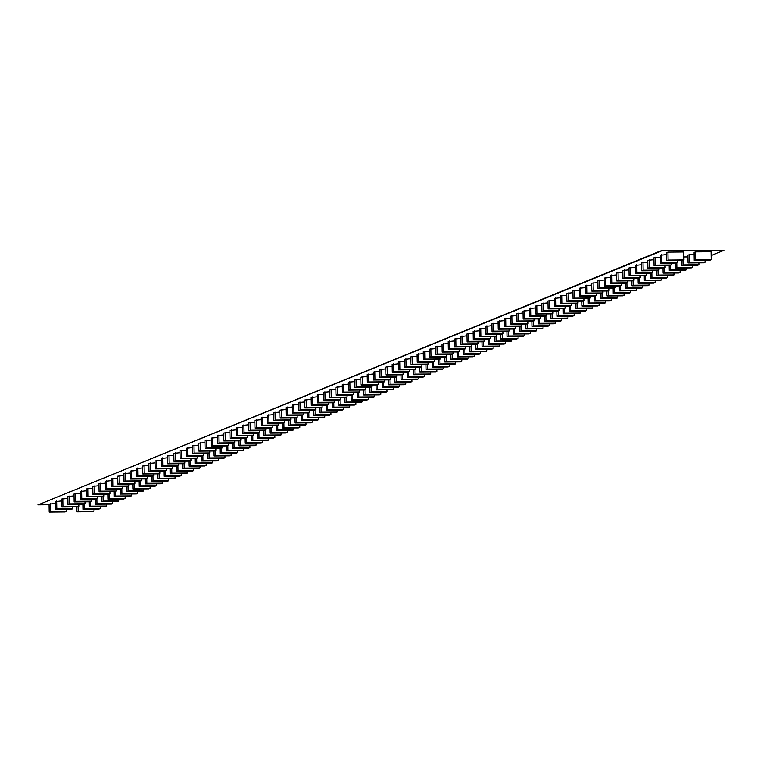 <?xml version="1.0" encoding="UTF-8"?>
<svg xmlns="http://www.w3.org/2000/svg" width="762" height="762" viewBox="0 0 762 762"><rect width="100%" height="100%" fill="white"/><g stroke="black" fill="none" stroke-linecap="round" stroke-linejoin="round"><path stroke-width="1.14" d="M667.883 252.108L666.445 252.698L666.579 260.652L682.342 260.509L683.79 259.928L683.647 251.974L667.883 252.108L668.026 260.061L666.579 260.652M666.474 254.603L660.206 255.241L660.349 263.185L676.113 263.052L677.551 262.461L677.523 260.556M660.244 257.146L653.967 257.775L654.11 265.728L669.874 265.595L671.322 265.005L671.284 263.09M654.006 259.69L647.738 260.318L647.871 268.272L663.635 268.129L665.083 267.548L665.045 265.633M647.767 262.223L641.499 262.852L641.642 270.805L657.406 270.672L658.844 270.081L658.816 268.176M641.537 264.766L635.26 265.395L635.403 273.348L651.167 273.215L652.605 272.625L652.577 270.71M635.298 267.31L629.031 267.938L629.164 275.882L644.928 275.749L646.376 275.168L646.338 273.253M629.06 269.843L622.792 270.472L622.925 278.425L638.689 278.292L640.137 277.701L640.109 275.796M622.821 272.386L616.553 273.015L616.696 280.968L632.46 280.835L633.898 280.245L633.87 278.33M616.591 274.93L610.314 275.558L610.457 283.502L626.221 283.369L627.669 282.778L627.631 280.873M610.352 277.463L604.085 278.092L604.218 286.045L619.982 285.912L621.43 285.321L621.392 283.416M604.114 280.006L597.846 280.635L597.989 288.588L613.753 288.446L615.191 287.865L615.163 285.95M597.875 282.55L591.607 283.178L591.75 291.122L607.514 290.989L608.952 290.398L608.924 288.493M591.645 285.083L585.378 285.712L585.511 293.665L601.275 293.532L602.723 292.941L602.685 291.027M585.407 287.626L579.139 288.255L579.272 296.208L595.036 296.066L596.484 295.485L596.446 293.57M579.168 290.16L572.9 290.798L573.043 298.742L588.807 298.609L590.245 298.018L590.217 296.113M572.938 292.703L566.661 293.332L566.804 301.285L582.568 301.152L584.016 300.561L583.978 298.647M566.699 295.246L560.432 295.875L560.565 303.819L576.329 303.686L577.777 303.105L577.739 301.19M560.461 297.78L554.193 298.409L554.336 306.362L570.1 306.229L571.538 305.638L571.51 303.733M554.222 300.323L547.954 300.952L548.097 308.905L563.861 308.772L565.299 308.181L565.271 306.267M547.992 302.866L541.725 303.495L541.858 311.439L557.622 311.306L559.07 310.715L559.032 308.81M541.753 305.4L535.486 306.029L535.619 313.982L551.383 313.849L552.831 313.258L552.793 311.353M535.515 307.943L529.247 308.572L529.39 316.525L545.154 316.392L546.592 315.801L546.564 313.887M529.285 310.486L523.008 311.115L523.151 319.059L538.915 318.926L540.363 318.335L540.325 316.43M523.046 313.02L516.779 313.649L516.912 321.602L532.676 321.469L534.124 320.878L534.086 318.964M516.807 315.563L510.54 316.192L510.683 324.145L526.437 324.002L527.885 323.421L527.856 321.507M510.569 318.106L504.301 318.735L504.444 326.679L520.208 326.546L521.646 325.955L521.618 324.05M504.339 320.64L498.062 321.269L498.205 329.222L513.969 329.089L515.417 328.498L515.379 326.584M498.1 323.183L491.833 323.812L491.966 331.765L507.73 331.622L509.178 331.041L509.14 329.127M491.861 325.717L485.594 326.355L485.737 334.299L501.501 334.166L502.939 333.575L502.91 331.67M485.632 328.26L479.355 328.889L479.498 336.842L495.262 336.709L496.7 336.118L496.672 334.204M479.393 330.803L473.126 331.432L473.259 339.376L489.023 339.242L490.471 338.661L490.433 336.747M473.154 333.337L466.887 333.966L467.02 341.919L482.784 341.786L484.232 341.195L484.203 339.29M466.916 335.88L460.648 336.509L460.791 344.462L476.555 344.329L477.993 343.738L477.965 341.824M460.686 338.423L454.409 339.052L454.552 346.996L470.316 346.862L471.764 346.272L471.726 344.367M454.447 340.957L448.18 341.586L448.313 349.539L464.077 349.406L465.525 348.815L465.487 346.91M448.208 343.5L441.941 344.129L442.084 352.082L457.848 351.939L459.286 351.358L459.257 349.444M441.979 346.043L435.702 346.672L435.845 354.616L451.609 354.482L453.047 353.892L453.019 351.987M435.74 348.577L429.473 349.206L429.606 357.159L445.37 357.026L446.818 356.435L446.78 354.52M429.501 351.12L423.234 351.749L423.367 359.702L439.131 359.559L440.579 358.978L440.55 357.064M423.262 353.654L416.995 354.292L417.138 362.236L432.902 362.102L434.34 361.512L434.311 359.607M417.033 356.197L410.756 356.826L410.899 364.779L426.663 364.646L428.111 364.055L428.073 362.14M410.794 358.74L404.527 359.369L404.66 367.322L420.424 367.179L421.872 366.598L421.834 364.684M404.555 361.274L398.288 361.902L398.431 369.856L414.195 369.722L415.633 369.132L415.604 367.227M398.316 363.817L392.049 364.446L392.192 372.399L407.956 372.266L409.394 371.675L409.365 369.76M392.087 366.36L385.82 366.989L385.953 374.933L401.717 374.799L403.165 374.218L403.127 372.304M385.848 368.894L379.581 369.522L379.714 377.476L395.478 377.342L396.926 376.752L396.888 374.847M379.609 371.437L373.342 372.066L373.485 380.019L389.249 379.886L390.687 379.295L390.658 377.38M373.38 373.98L367.103 374.609L367.246 382.553L383.01 382.419L384.458 381.829L384.419 379.924M367.141 376.514L360.874 377.142L361.007 385.096L376.771 384.962L378.219 384.372L378.181 382.467M55.331 503.501L49.063 504.13L49.197 512.083L64.961 511.95L66.408 511.359L66.37 509.454M711.308 255.46L723.9 250.336L661.73 250.869L38.11 504.844L49.073 504.749M61.57 500.967L55.293 501.596L55.436 509.54L71.199 509.407L72.647 508.816L72.609 506.911M67.799 498.424L61.531 499.053L61.674 507.006L77.438 506.873L78.877 506.282L78.848 504.368M74.038 495.881L67.77 496.51L67.904 504.463L83.668 504.33L85.115 503.739L85.087 501.834M80.277 493.347L74.009 493.976L74.143 501.92L89.906 501.787L91.354 501.206L91.316 499.291M86.516 490.804L80.239 491.433L80.381 499.386L96.145 499.253L97.584 498.662L97.555 496.748M92.745 488.261L86.477 488.899L86.62 496.843L102.384 496.71L103.823 496.119L103.794 494.214M98.984 485.727L92.716 486.356L92.85 494.309L108.614 494.167L110.061 493.586L110.023 491.671M105.223 483.184L98.946 483.813L99.089 491.766L114.852 491.633L116.3 491.042L116.262 489.128M111.452 480.651L105.185 481.279L105.327 489.223L121.091 489.09L122.53 488.499L122.501 486.594M117.691 478.107L111.423 478.736L111.566 486.689L127.33 486.547L128.768 485.966L128.74 484.051M123.93 475.564L117.662 476.193L117.796 484.146L133.56 484.013L135.007 483.422L134.969 481.508M130.169 473.031L123.892 473.659L124.035 481.603L139.798 481.47L141.246 480.879L141.208 478.974M136.398 470.487L130.131 471.116L130.273 479.069L146.037 478.936L147.476 478.346L147.447 476.431M142.637 467.944L136.369 468.573L136.503 476.526L152.267 476.393L153.714 475.802L153.676 473.897M148.876 465.411L142.608 466.039L142.742 473.983L158.506 473.85L159.953 473.269L159.915 471.354M155.105 462.867L148.838 463.496L148.981 471.449L164.744 471.316L166.183 470.726L166.154 468.811M161.344 460.324L155.077 460.953L155.219 468.906L170.983 468.773L172.422 468.182L172.393 466.277M167.583 457.791L161.315 458.419L161.449 466.363L177.213 466.23L178.66 465.649L178.622 463.734M173.822 455.247L167.545 455.876L167.688 463.829L183.452 463.696L184.899 463.106L184.861 461.191M180.051 452.704L173.784 453.342L173.927 461.286L189.69 461.153L191.129 460.562L191.1 458.657M186.29 450.171L180.023 450.799L180.156 458.753L195.92 458.61L197.368 458.029L197.329 456.114M192.529 447.627L186.261 448.256L186.395 456.209L202.159 456.076L203.606 455.486L203.568 453.571M198.758 445.094L192.491 445.722L192.634 453.666L208.397 453.533L209.836 452.942L209.807 451.037M204.997 442.551L198.73 443.179L198.872 451.133L214.636 450.99L216.075 450.409L216.046 448.494M211.236 440.007L204.968 440.636L205.102 448.589L220.866 448.456L222.314 447.865L222.275 445.96M217.475 437.474L211.198 438.102L211.341 446.046L227.105 445.913L228.552 445.322L228.514 443.417M223.704 434.931L217.437 435.559L217.58 443.513L233.343 443.379L234.782 442.789L234.753 440.874M229.943 432.387L223.676 433.016L223.809 440.969L239.573 440.836L241.021 440.245L240.992 438.341M236.182 429.854L229.914 430.482L230.048 438.426L245.812 438.293L247.259 437.712L247.221 435.797M242.421 427.311L236.144 427.939L236.287 435.893L252.051 435.759L253.489 435.169L253.46 433.254M248.65 424.767L242.383 425.396L242.526 433.349L258.289 433.216L259.728 432.625L259.699 430.721M254.889 422.234L248.622 422.862L248.755 430.816L264.519 430.673L265.967 430.092L265.928 428.177M261.128 419.691L254.851 420.319L254.994 428.273L270.758 428.139L272.205 427.549L272.167 425.634M267.357 417.157L261.09 417.786L261.233 425.729L276.997 425.596L278.435 425.005L278.406 423.101M273.596 414.614L267.329 415.242L267.462 423.196L283.226 423.053L284.674 422.472L284.645 420.557M279.835 412.071L273.568 412.699L273.701 420.653L289.465 420.519L290.913 419.929L290.874 418.014M286.074 409.537L279.797 410.166L279.94 418.109L295.704 417.976L297.142 417.385L297.113 415.481M292.303 406.994L286.036 407.622L286.179 415.576L301.942 415.433L303.381 414.852L303.352 412.937M298.542 404.451L292.275 405.079L292.408 413.033L308.172 412.899L309.62 412.309L309.582 410.404M304.781 401.917L298.504 402.546L298.647 410.489L314.411 410.356L315.859 409.765L315.82 407.861M311.01 399.374L304.743 400.002L304.886 407.956L320.65 407.822L322.088 407.232L322.059 405.317M317.249 396.831L310.982 397.459L311.125 405.413L326.879 405.279L328.327 404.689L328.298 402.784M323.488 394.297L317.221 394.926L317.354 402.869L333.118 402.736L334.566 402.155L334.528 400.24M329.727 391.754L323.45 392.382L323.593 400.336L339.357 400.202L340.805 399.612L340.766 397.697M335.956 389.211L329.689 389.849L329.832 397.793L345.596 397.659L347.034 397.069L347.005 395.164M342.195 386.677L335.928 387.306L336.061 395.259L351.825 395.116L353.273 394.535L353.235 392.62M348.434 384.134L342.167 384.762L342.3 392.716L358.064 392.582L359.512 391.992L359.474 390.077M354.663 381.6L348.396 382.229L348.539 390.173L364.303 390.039L365.741 389.449L365.712 387.544M360.902 379.057L354.635 379.686L354.778 387.639L370.542 387.496L371.98 386.915L371.951 385M687.838 256.908L683.743 256.946M694.068 254.375L687.8 255.003L687.943 262.947L703.707 262.814L705.145 262.223L705.117 260.318M711.241 251.736L695.477 251.87L694.039 252.46L694.172 260.413L709.936 260.28L711.384 259.69L711.241 251.736M38.11 504.844L661.721 250.45L723.9 250.336M66.408 511.359L50.644 511.493L50.502 503.549M50.644 511.493L49.197 512.083M94.002 511.121L78.238 511.254L76.791 511.845L92.554 511.712L94.002 511.121L93.964 509.216M78.238 511.254L78.153 506.578M76.791 511.845L76.705 506.873M378.219 384.372L362.455 384.505L362.312 376.561M362.455 384.505L361.007 385.096M72.647 508.816L56.883 508.959L56.74 501.005M56.883 508.959L55.436 509.54M100.241 508.587L84.477 508.721L83.029 509.311L98.793 509.168L100.241 508.587L100.203 506.673M84.477 508.721L84.391 504.034M83.029 509.311L82.944 504.339M78.877 506.282L63.113 506.416L62.979 498.462M63.113 506.416L61.674 507.006M106.47 506.044L90.707 506.178L89.268 506.768L105.032 506.635L106.47 506.044L106.442 504.13M90.707 506.178L90.63 501.501M89.268 506.768L89.183 501.796M85.115 503.739L69.352 503.873L69.209 495.929M69.352 503.873L67.904 504.463M112.709 503.501L96.945 503.644L95.498 504.225L111.262 504.092L112.709 503.501L112.671 501.596M96.945 503.644L96.86 498.958M95.498 504.225L95.412 499.253M91.354 501.206L75.59 501.339L75.448 493.385M75.59 501.339L74.143 501.92M118.948 500.967L103.184 501.101L101.737 501.691L117.5 501.548L118.948 500.967L118.91 499.053M103.184 501.101L103.099 496.414M101.737 501.691L101.651 496.719M97.584 498.662L81.82 498.796L81.686 490.842M81.82 498.796L80.381 499.386M125.178 498.424L109.414 498.558L107.975 499.148L123.739 499.015L125.178 498.424L125.149 496.519M109.414 498.558L109.337 493.881M107.975 499.148L107.89 494.176M103.823 496.119L88.059 496.252L87.925 488.309M88.059 496.252L86.62 496.843M131.416 495.881L115.653 496.024L114.214 496.605L129.978 496.472L131.416 495.881L131.388 493.976M115.653 496.024L115.576 491.338M114.214 496.605L114.119 491.633M110.061 493.586L94.297 493.719L94.155 485.765M94.297 493.719L92.85 494.309M137.655 493.347L121.891 493.481L120.444 494.071L136.208 493.938L137.655 493.347L137.617 491.433M121.891 493.481L121.806 488.794M120.444 494.071L120.358 489.099M116.3 491.042L100.536 491.176L100.394 483.232M100.536 491.176L99.089 491.766M143.894 490.804L128.13 490.938L126.683 491.528L142.446 491.395L143.894 490.804L143.856 488.899M128.13 490.938L128.045 486.261M126.683 491.528L126.597 486.556M122.53 488.499L106.766 488.642L106.632 480.689M106.766 488.642L105.327 489.223M150.124 488.271L134.36 488.404L132.921 488.985L148.685 488.852L150.124 488.271L150.095 486.356M134.36 488.404L134.283 483.718M132.921 488.985L132.836 484.013M128.768 485.966L113.005 486.099L112.871 478.145M113.005 486.099L111.566 486.689M156.362 485.727L140.599 485.861L139.151 486.451L154.915 486.318L156.362 485.727L156.334 483.813M140.599 485.861L140.513 481.174M139.151 486.451L139.065 481.479M135.007 483.422L119.243 483.556L119.101 475.612M119.243 483.556L117.796 484.146M162.601 483.184L146.837 483.318L145.39 483.908L161.153 483.775L162.601 483.184L162.563 481.279M146.837 483.318L146.752 478.641M145.39 483.908L145.304 478.936M141.246 480.879L125.482 481.022L125.339 473.069M125.482 481.022L124.035 481.603M168.831 480.651L153.067 480.784L151.628 481.374L167.392 481.232L168.831 480.651L168.802 478.736M153.067 480.784L152.991 476.098M151.628 481.374L151.543 476.402M147.476 478.346L131.712 478.479L131.578 470.525M131.712 478.479L130.273 479.069M175.07 478.107L159.306 478.241L157.867 478.831L173.631 478.698L175.07 478.107L175.041 476.193M159.306 478.241L159.229 473.554M157.867 478.831L157.782 473.859M153.714 475.802L137.951 475.936L137.808 467.992M137.951 475.936L136.503 476.526M181.308 475.564L165.544 475.707L164.097 476.288L179.861 476.155L181.308 475.564L181.27 473.659M165.544 475.707L165.459 471.021M164.097 476.288L164.011 471.316M159.953 473.269L144.189 473.402L144.047 465.449M144.189 473.402L142.742 473.983M187.547 473.031L171.783 473.164L170.336 473.754L186.099 473.612L187.547 473.031L187.509 471.116M171.783 473.164L171.698 468.478M170.336 473.754L170.25 468.782M166.183 470.726L150.419 470.859L150.285 462.905M150.419 470.859L148.981 471.449M193.777 470.487L178.013 470.621L176.574 471.211L192.338 471.078L193.777 470.487L193.748 468.573M178.013 470.621L177.937 465.944M176.574 471.211L176.489 466.239M172.422 468.182L156.658 468.316L156.524 460.372M156.658 468.316L155.219 468.906M200.015 467.944L184.252 468.087L182.804 468.668L198.568 468.535L200.015 467.944L199.987 466.039M184.252 468.087L184.166 463.401M182.804 468.668L182.718 463.696M178.66 465.649L162.897 465.782L162.754 457.829M162.897 465.782L161.449 466.363M206.254 465.411L190.49 465.544L189.043 466.134L204.807 465.992L206.254 465.411L206.216 463.496M190.49 465.544L190.405 460.858M189.043 466.134L188.957 461.162M184.899 463.106L169.135 463.239L168.993 455.285M169.135 463.239L167.688 463.829M212.484 462.867L196.729 463.001L195.282 463.591L211.045 463.458L212.484 462.867L212.455 460.962M196.729 463.001L196.644 458.324M195.282 463.591L195.196 458.619M191.129 460.562L175.365 460.696L175.231 452.752M175.365 460.696L173.927 461.286M218.723 460.324L202.959 460.467L201.52 461.048L217.284 460.915L218.723 460.324L218.694 458.419M202.959 460.467L202.882 455.781M201.52 461.048L201.435 456.076M197.368 458.029L181.604 458.162L181.461 450.209M181.604 458.162L180.156 458.753M224.961 457.791L209.198 457.924L207.75 458.514L223.514 458.381L224.961 457.791L224.923 455.876M209.198 457.924L209.112 453.238M207.75 458.514L207.664 453.542M203.606 455.486L187.843 455.619L187.7 447.675M187.843 455.619L186.395 456.209M231.2 455.247L215.436 455.381L213.989 455.971L229.753 455.838L231.2 455.247L231.162 453.342M215.436 455.381L215.351 450.704M213.989 455.971L213.903 450.999M209.836 452.942L194.072 453.085L193.939 445.132M194.072 453.085L192.634 453.666M237.43 452.714L221.666 452.847L220.228 453.428L235.991 453.295L237.43 452.714L237.401 450.799M221.666 452.847L221.59 448.161M220.228 453.428L220.142 448.456M216.075 450.409L200.311 450.542L200.177 442.589M200.311 450.542L198.872 451.133M243.669 450.171L227.905 450.304L226.466 450.894L242.23 450.761L243.669 450.171L243.64 448.256M227.905 450.304L227.828 445.618M226.466 450.894L226.371 445.922M222.314 447.865L206.55 447.999L206.407 440.055M206.55 447.999L205.102 448.589M249.907 447.627L234.144 447.761L232.696 448.351L248.46 448.218L249.907 447.627L249.869 445.722M234.144 447.761L234.058 443.084M232.696 448.351L232.61 443.379M228.552 445.322L212.788 445.465L212.646 437.512M212.788 445.465L211.341 446.046M256.146 445.094L240.382 445.227L238.935 445.818L254.698 445.675L256.146 445.094L256.108 443.179M240.382 445.227L240.297 440.541M238.935 445.818L238.849 440.846M234.782 442.789L219.018 442.922L218.885 434.969M219.018 442.922L217.58 443.513M262.376 442.551L246.612 442.684L245.173 443.274L260.937 443.141L262.376 442.551L262.347 440.636M246.612 442.684L246.536 438.007M245.173 443.274L245.088 438.302M241.021 440.245L225.257 440.379L225.114 432.435M225.257 440.379L223.809 440.969M268.615 440.007L252.851 440.15L251.403 440.731L267.167 440.598L268.615 440.007L268.576 438.102M252.851 440.15L252.765 435.464M251.403 440.731L251.317 435.759M247.259 437.712L231.496 437.845L231.353 429.892M231.496 437.845L230.048 438.426M274.853 437.474L259.09 437.607L257.642 438.198L273.406 438.055L274.853 437.474L274.815 435.559M259.09 437.607L259.004 432.921M257.642 438.198L257.556 433.226M253.489 435.169L237.725 435.302L237.592 427.349M237.725 435.302L236.287 435.893M281.083 434.931L265.319 435.064L263.881 435.654L279.644 435.521L281.083 434.931L281.054 433.016M265.319 435.064L265.243 430.387M263.881 435.654L263.795 430.682M259.728 432.625L243.964 432.759L243.83 424.815M243.964 432.759L242.526 433.349M287.322 432.387L271.558 432.53L270.119 433.111L285.883 432.978L287.322 432.387L287.293 430.482M271.558 432.53L271.482 427.844M270.119 433.111L270.024 428.139M265.967 430.092L250.203 430.225L250.06 422.272M250.203 430.225L248.755 430.816M293.56 429.854L277.797 429.987L276.349 430.578L292.113 430.444L293.56 429.854L293.522 427.939M277.797 429.987L277.711 425.301M276.349 430.578L276.263 425.606M272.205 427.549L256.442 427.682L256.299 419.729M256.442 427.682L254.994 428.273M299.799 427.311L284.036 427.444L282.588 428.034L298.352 427.901L299.799 427.311L299.761 425.406M284.036 427.444L283.95 422.767M282.588 428.034L282.502 423.062M278.435 425.005L262.671 425.148L262.538 417.195M262.671 425.148L261.233 425.729M306.029 424.777L290.265 424.91L288.827 425.491L304.59 425.358L306.029 424.777L306 422.862M290.265 424.91L290.189 420.224M288.827 425.491L288.741 420.519M284.674 422.472L268.91 422.605L268.767 414.652M268.91 422.605L267.462 423.196M312.268 422.234L296.504 422.367L295.056 422.958L310.82 422.824L312.268 422.234L312.23 420.319M296.504 422.367L296.418 417.681M295.056 422.958L294.97 417.986M290.913 419.929L275.149 420.062L275.006 412.118M275.149 420.062L273.701 420.653M318.506 419.691L302.743 419.824L301.295 420.414L317.059 420.281L318.506 419.691L318.468 417.786M302.743 419.824L302.657 415.147M301.295 420.414L301.209 415.442M297.142 417.385L281.378 417.528L281.245 409.575M281.378 417.528L279.94 418.109M324.736 417.157L308.972 417.29L307.534 417.871L323.298 417.738L324.736 417.157L324.707 415.242M308.972 417.29L308.896 412.604M307.534 417.871L307.448 412.909M303.381 414.852L287.617 414.985L287.484 407.032M287.617 414.985L286.179 415.576M330.975 414.614L315.211 414.747L313.773 415.338L329.536 415.204L330.975 414.614L330.946 412.699M315.211 414.747L315.135 410.061M313.773 415.338L313.677 410.366M309.62 412.309L293.856 412.442L293.713 404.498M293.856 412.442L292.408 413.033M337.214 412.071L321.45 412.204L320.002 412.794L335.766 412.661L337.214 412.071L337.175 410.166M321.45 412.204L321.364 407.527M320.002 412.794L319.916 407.822M315.859 409.765L300.095 409.908L299.952 401.955M300.095 409.908L298.647 410.489M343.452 409.537L327.689 409.67L326.241 410.261L342.005 410.118L343.452 409.537L343.414 407.622M327.689 409.67L327.603 404.984M326.241 410.261L326.155 405.289M322.088 407.232L306.324 407.365L306.191 399.412M306.324 407.365L304.886 407.956M349.682 406.994L333.918 407.127L332.48 407.718L348.244 407.584L349.682 406.994L349.653 405.079M333.918 407.127L333.842 402.45M332.48 407.718L332.394 402.746M328.327 404.689L312.563 404.822L312.43 396.878M312.563 404.822L311.125 405.413M355.921 404.451L340.157 404.593L338.709 405.174L354.473 405.041L355.921 404.451L355.892 402.546M340.157 404.593L340.071 399.907M338.709 405.174L338.623 400.202M334.566 402.155L318.802 402.288L318.659 394.335M318.802 402.288L317.354 402.869M362.16 401.917L346.396 402.05L344.948 402.641L360.712 402.498L362.16 401.917L362.121 400.002M346.396 402.05L346.31 397.364M344.948 402.641L344.862 397.669M340.805 399.612L325.041 399.745L324.898 391.792M325.041 399.745L323.593 400.336M368.389 399.374L352.625 399.507L351.187 400.098L366.951 399.964L368.389 399.374L368.36 397.469M352.625 399.507L352.549 394.83M351.187 400.098L351.101 395.126M347.034 397.069L331.27 397.202L331.137 389.258M331.27 397.202L329.832 397.793M374.628 396.831L358.864 396.973L357.426 397.554L373.19 397.421L374.628 396.831L374.599 394.926M358.864 396.973L358.788 392.287M357.426 397.554L357.34 392.582M353.273 394.535L337.509 394.668L337.366 386.715M337.509 394.668L336.061 395.259M380.867 394.297L365.103 394.43L363.655 395.021L379.419 394.887L380.867 394.297L380.829 392.382M365.103 394.43L365.017 389.744M363.655 395.021L363.569 390.049M359.512 391.992L343.748 392.125L343.605 384.181M343.748 392.125L342.3 392.716M387.106 391.754L371.342 391.887L369.894 392.478L385.658 392.344L387.106 391.754L387.067 389.849M371.342 391.887L371.256 387.21M369.894 392.478L369.808 387.506M365.741 389.449L349.977 389.592L349.844 381.638M349.977 389.592L348.539 390.173M393.335 389.22L377.571 389.353L376.133 389.934L391.897 389.801L393.335 389.22L393.306 387.306M377.571 389.353L377.495 384.667M376.133 389.934L376.047 384.962M371.98 386.915L356.216 387.048L356.083 379.095M356.216 387.048L354.778 387.639M399.574 386.677L383.81 386.81L382.362 387.401L398.126 387.267L399.574 386.677L399.545 384.762M383.81 386.81L383.724 382.124M382.362 387.401L382.276 382.429M405.813 384.134L390.049 384.267L388.601 384.858L404.365 384.724L405.813 384.134L405.775 382.229M390.049 384.267L389.963 379.59M388.601 384.858L388.515 379.886M384.458 381.829L368.694 381.972L368.551 374.018M368.694 381.972L367.246 382.553M412.042 381.6L396.288 381.733L394.84 382.324L410.604 382.181L412.042 381.6L412.013 379.686M396.288 381.733L396.202 377.047M394.84 382.324L394.754 377.352M390.687 379.295L374.923 379.428L374.79 371.475M374.923 379.428L373.485 380.019M418.281 379.057L402.517 379.19L401.079 379.781L416.843 379.647L418.281 379.057L418.252 377.142M402.517 379.19L402.441 374.504M401.079 379.781L400.993 374.809M396.926 376.752L381.162 376.885L381.019 368.941M381.162 376.885L379.714 377.476M424.52 376.514L408.756 376.657L407.308 377.238L423.072 377.104L424.52 376.514L424.482 374.609M408.756 376.657L408.67 371.97M407.308 377.238L407.222 372.266M403.165 374.218L387.401 374.352L387.258 366.398M387.401 374.352L385.953 374.933M430.759 373.98L414.995 374.113L413.547 374.704L429.311 374.561L430.759 373.98L430.721 372.066M414.995 374.113L414.909 369.427M413.547 374.704L413.461 369.732M409.394 371.675L393.63 371.808L393.497 363.855M393.63 371.808L392.192 372.399M436.988 371.437L421.224 371.57L419.786 372.161L435.55 372.027L436.988 371.437L436.959 369.522M421.224 371.57L421.148 366.893M419.786 372.161L419.7 367.189M415.633 369.132L399.869 369.265L399.736 361.321M399.869 369.265L398.431 369.856M443.227 368.894L427.463 369.037L426.025 369.618L441.789 369.484L443.227 368.894L443.198 366.989M427.463 369.037L427.387 364.35M426.025 369.618L425.929 364.646M421.872 366.598L406.108 366.732L405.965 358.778M406.108 366.732L404.66 367.322M449.466 366.36L433.702 366.493L432.254 367.084L448.018 366.941L449.466 366.36L449.428 364.446M433.702 366.493L433.616 361.807M432.254 367.084L432.168 362.112M428.111 364.055L412.347 364.188L412.204 356.235M412.347 364.188L410.899 364.779M455.705 363.817L439.941 363.95L438.493 364.541L454.257 364.407L455.705 363.817L455.666 361.912M439.941 363.95L439.855 359.273M438.493 364.541L438.407 359.569M434.34 361.512L418.576 361.645L418.443 353.701M418.576 361.645L417.138 362.236M461.934 361.274L446.17 361.417L444.732 361.998L460.496 361.864L461.934 361.274L461.905 359.369M446.17 361.417L446.094 356.73M444.732 361.998L444.646 357.026M440.579 358.978L424.815 359.112L424.672 351.158M424.815 359.112L423.367 359.702M468.173 358.74L452.409 358.873L450.961 359.464L466.725 359.331L468.173 358.74L468.135 356.826M452.409 358.873L452.323 354.187M450.961 359.464L450.875 354.492M446.818 356.435L431.054 356.568L430.911 348.625M431.054 356.568L429.606 357.159M474.412 356.197L458.648 356.33L457.2 356.921L472.964 356.787L474.412 356.197L474.374 354.292M458.648 356.33L458.562 351.653M457.2 356.921L457.114 351.949M453.047 353.892L437.283 354.035L437.15 346.081M437.283 354.035L435.845 354.616M480.641 353.663L464.877 353.797L463.439 354.378L479.203 354.244L480.641 353.663L480.612 351.749M464.877 353.797L464.801 349.11M463.439 354.378L463.353 349.406M459.286 351.358L443.522 351.492L443.389 343.538M443.522 351.492L442.084 352.082M486.88 351.12L471.116 351.253L469.678 351.844L485.442 351.711L486.88 351.12L486.851 349.206M471.116 351.253L471.04 346.567M469.678 351.844L469.582 346.872M465.525 348.815L449.761 348.948L449.618 341.005M449.761 348.948L448.313 349.539M493.119 348.577L477.355 348.71L475.907 349.301L491.671 349.167L493.119 348.577L493.081 346.672M477.355 348.71L477.269 344.033M475.907 349.301L475.821 344.329M471.764 346.272L456 346.415L455.857 338.461M456 346.415L454.552 346.996M499.358 346.043L483.594 346.177L482.146 346.767L497.91 346.624L499.358 346.043L499.32 344.129M483.594 346.177L483.508 341.49M482.146 346.767L482.06 341.795M477.993 343.738L462.229 343.872L462.096 335.918M462.229 343.872L460.791 344.462M505.587 343.5L489.823 343.633L488.385 344.224L504.149 344.091L505.587 343.5L505.558 341.586M489.823 343.633L489.747 338.957M488.385 344.224L488.299 339.252M484.232 341.195L468.468 341.328L468.325 333.385M468.468 341.328L467.02 341.919M511.826 340.957L496.062 341.1L494.614 341.681L510.378 341.547L511.826 340.957L511.788 339.052M496.062 341.1L495.976 336.413M494.614 341.681L494.528 336.709M490.471 338.661L474.707 338.795L474.564 330.841M474.707 338.795L473.259 339.376M518.065 338.423L502.301 338.557L500.853 339.147L516.617 339.004L518.065 338.423L518.027 336.509M502.301 338.557L502.215 333.87M500.853 339.147L500.767 334.175M496.7 336.118L480.936 336.252L480.803 328.298M480.936 336.252L479.498 336.842M524.294 335.88L508.53 336.013L507.092 336.604L522.856 336.471L524.294 335.88L524.266 333.975M508.53 336.013L508.454 331.337M507.092 336.604L507.006 331.632M502.939 333.575L487.175 333.708L487.042 325.765M487.175 333.708L485.737 334.299M530.533 333.337L514.769 333.48L513.331 334.061L529.095 333.927L530.533 333.337L530.504 331.432M514.769 333.48L514.693 328.793M513.331 334.061L513.236 329.089M509.178 331.041L493.414 331.175L493.271 323.221M493.414 331.175L491.966 331.765M536.772 330.803L521.008 330.937L519.56 331.527L535.324 331.394L536.772 330.803L536.734 328.889M521.008 330.937L520.922 326.25M519.56 331.527L519.474 326.555M515.417 328.498L499.653 328.632L499.51 320.678M499.653 328.632L498.205 329.222M543.011 328.26L527.247 328.393L525.799 328.984L541.563 328.851L543.011 328.26L542.973 326.355M527.247 328.393L527.161 323.717M525.799 328.984L525.713 324.012M521.646 325.955L505.882 326.098L505.749 318.145M505.882 326.098L504.444 326.679M549.24 325.726L533.476 325.86L532.038 326.441L547.802 326.307L549.24 325.726L549.212 323.812M533.476 325.86L533.4 321.173M532.038 326.441L531.952 321.469M527.885 323.421L512.121 323.555L511.988 315.601M512.121 323.555L510.683 324.145M555.479 323.183L539.715 323.317L538.267 323.907L554.031 323.774L555.479 323.183L555.45 321.269M539.715 323.317L539.629 318.63M538.267 323.907L538.182 318.935M534.124 320.878L518.36 321.012L518.217 313.068M518.36 321.012L516.912 321.602M561.718 320.64L545.954 320.773L544.506 321.364L560.27 321.231L561.718 320.64L561.68 318.735M545.954 320.773L545.868 316.097M544.506 321.364L544.42 316.392M540.363 318.335L524.599 318.478L524.456 310.525M524.599 318.478L523.151 319.059M567.947 318.106L552.183 318.24L550.745 318.83L566.509 318.687L567.947 318.106L567.919 316.192M552.183 318.24L552.107 313.553M550.745 318.83L550.659 313.858M546.592 315.801L530.828 315.935L530.695 307.981M530.828 315.935L529.39 316.525M574.186 315.563L558.422 315.697L556.984 316.287L572.748 316.154L574.186 315.563L574.157 313.649M558.422 315.697L558.346 311.01M556.984 316.287L556.898 311.315M552.831 313.258L537.067 313.392L536.924 305.448M537.067 313.392L535.619 313.982M580.425 313.02L564.661 313.153L563.213 313.744L578.977 313.611L580.425 313.02L580.387 311.115M564.661 313.153L564.575 308.477M563.213 313.744L563.128 308.772M559.07 310.715L543.306 310.858L543.163 302.905M543.306 310.858L541.858 311.439M586.664 310.486L570.9 310.62L569.452 311.21L585.216 311.067L586.664 310.486L586.626 308.572M570.9 310.62L570.814 305.933M569.452 311.21L569.366 306.238M565.299 308.181L549.535 308.315L549.402 300.361M549.535 308.315L548.097 308.905M592.893 307.943L577.129 308.077L575.691 308.667L591.455 308.534L592.893 307.943L592.865 306.029M577.129 308.077L577.053 303.4M575.691 308.667L575.605 303.695M571.538 305.638L555.774 305.772L555.641 297.828M555.774 305.772L554.336 306.362M599.132 305.4L583.368 305.543L581.92 306.124L597.684 305.991L599.132 305.4L599.103 303.495M583.368 305.543L583.282 300.857M581.92 306.124L581.835 301.152M577.777 303.105L562.013 303.238L561.87 295.285M562.013 303.238L560.565 303.819M605.371 302.866L589.607 303L588.159 303.59L603.923 303.447L605.371 302.866L605.333 300.952M589.607 303L589.521 298.313M588.159 303.59L588.073 298.618M584.016 300.561L568.252 300.695L568.109 292.741M568.252 300.695L566.804 301.285M611.6 300.323L595.836 300.457L594.398 301.047L610.162 300.914L611.6 300.323L611.572 298.418M595.836 300.457L595.76 295.78M594.398 301.047L594.312 296.075M590.245 298.018L574.481 298.152L574.348 290.208M574.481 298.152L573.043 298.742M617.839 297.78L602.075 297.923L600.637 298.504L616.401 298.371L617.839 297.78L617.811 295.875M602.075 297.923L601.999 293.237M600.637 298.504L600.551 293.532M596.484 295.485L580.72 295.618L580.577 287.665M580.72 295.618L579.272 296.208M624.078 295.246L608.314 295.38L606.866 295.97L622.63 295.837L624.078 295.246L624.04 293.332M608.314 295.38L608.228 290.693M606.866 295.97L606.781 290.998M602.723 292.941L586.959 293.075L586.816 285.131M586.959 293.075L585.511 293.665M630.317 292.703L614.553 292.837L613.105 293.427L628.869 293.294L630.317 292.703L630.279 290.798M614.553 292.837L614.467 288.16M613.105 293.427L613.019 288.455M608.952 290.398L593.188 290.541L593.055 282.588M593.188 290.541L591.75 291.122M636.546 290.17L620.782 290.303L619.344 290.884L635.108 290.751L636.546 290.17L636.518 288.255M620.782 290.303L620.706 285.617M619.344 290.884L619.258 285.912M615.191 287.865L599.427 287.998L599.294 280.045M599.427 287.998L597.989 288.588M642.785 287.626L627.021 287.76L625.583 288.35L641.347 288.217L642.785 287.626L642.757 285.712M627.021 287.76L626.945 283.073M625.583 288.35L625.488 283.378M621.43 285.321L605.666 285.455L605.523 277.511M605.666 285.455L604.218 286.045M649.024 285.083L633.26 285.217L631.812 285.807L647.576 285.674L649.024 285.083L648.986 283.178M633.26 285.217L633.174 280.54M631.812 285.807L631.727 280.835M627.669 282.778L611.905 282.921L611.762 274.968M611.905 282.921L610.457 283.502M655.263 282.55L639.499 282.683L638.051 283.273L653.815 283.131L655.263 282.55L655.225 280.635M639.499 282.683L639.413 277.997M638.051 283.273L637.965 278.301M633.898 280.245L618.134 280.378L618.001 272.425M618.134 280.378L616.696 280.968M661.492 280.006L645.728 280.14L644.29 280.73L660.054 280.597L661.492 280.006L661.464 278.092M645.728 280.14L645.652 275.463M644.29 280.73L644.204 275.758M640.137 277.701L624.373 277.835L624.23 269.891M624.373 277.835L622.925 278.425M667.731 277.463L651.967 277.606L650.519 278.187L666.283 278.054L667.731 277.463L667.693 275.558M651.967 277.606L651.881 272.92M650.519 278.187L650.434 273.215M646.376 275.168L630.612 275.301L630.469 267.348M630.612 275.301L629.164 275.882M673.97 274.93L658.206 275.063L656.758 275.654L672.522 275.511L673.97 274.93L673.932 273.015M658.206 275.063L658.12 270.377M656.758 275.654L656.673 270.681M652.605 272.625L636.841 272.758L636.708 264.805M636.841 272.758L635.403 273.348M680.199 272.386L664.435 272.52L662.997 273.11L678.761 272.977L680.199 272.386L680.171 270.472M664.435 272.52L664.359 267.843M662.997 273.11L662.911 268.138M658.844 270.081L643.08 270.215L642.947 262.271M643.08 270.215L641.642 270.805M686.438 269.843L670.674 269.986L669.236 270.567L685 270.434L686.438 269.843L686.41 267.938M670.674 269.986L670.598 265.3M669.236 270.567L669.141 265.595M665.083 267.548L649.319 267.681L649.176 259.728M649.319 267.681L647.871 268.272M692.677 267.31L676.913 267.443L675.465 268.034L691.229 267.9L692.677 267.31L692.639 265.395M676.913 267.443L676.827 262.757M675.465 268.034L675.38 263.061M671.322 265.005L655.558 265.138L655.415 257.185M655.558 265.138L654.11 265.728M698.916 264.766L683.152 264.9L681.704 265.49L697.468 265.357L698.916 264.766L698.878 262.861M683.152 264.9L683.066 260.223M681.704 265.49L681.619 260.518M677.551 262.461L661.787 262.604L661.654 254.651M661.787 262.604L660.349 263.185M705.145 262.223L689.381 262.366L689.248 254.413M689.381 262.366L687.943 262.947M683.79 259.928L668.026 260.061M711.384 259.69L695.62 259.823L695.477 251.87M695.62 259.823L694.172 260.413"/></g></svg>
